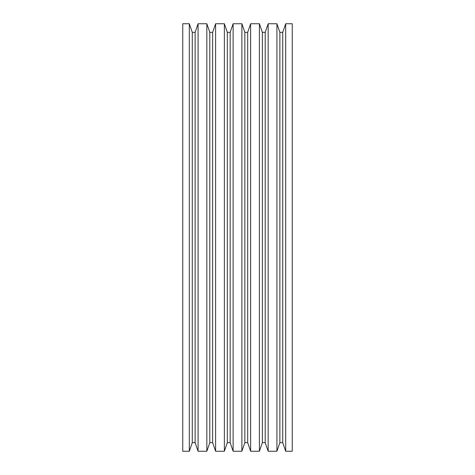 <?xml version="1.0" encoding="UTF-8"?>
<svg xmlns="http://www.w3.org/2000/svg" width="475" height="475" viewBox="0 0 475 475"><rect width="100%" height="100%" fill="white"/><g stroke="black" fill="none" stroke-linecap="round" stroke-linejoin="round"><path stroke-width="0.71" d="M285.683 451.25L292.25 451.25L292.25 23.75L285.683 23.75L285.683 451.25L285.683 23.75L282.726 32.336L282.726 442.664L285.683 451.25L282.726 442.664L282.726 32.336L279.876 32.336L279.876 442.664L282.726 442.664L279.876 442.664L279.876 32.336L276.919 23.75L276.919 451.25L279.876 442.664L276.919 451.25L276.919 23.75L268.161 23.75L268.161 451.25L276.919 451.25L268.161 451.25L268.161 23.75L265.204 32.336L265.204 442.664L268.161 451.25L265.204 442.664L265.204 32.336L262.354 32.336L262.354 442.664L265.204 442.664L262.354 442.664L262.354 32.336L259.403 23.75L259.403 451.25L262.354 442.664L259.403 451.25L259.403 23.75L250.64 23.75L250.64 451.25L259.403 451.25L250.64 451.25L250.64 23.75L247.683 32.336L247.683 442.664L250.64 451.25L247.683 442.664L247.683 32.336L244.839 32.336L244.839 442.664L247.683 442.664L244.839 442.664L244.839 32.336L241.882 23.75L241.882 451.25L244.839 442.664L241.882 451.25L241.882 23.75L233.118 23.75L233.118 451.25L241.882 451.25L233.118 451.25L233.118 23.75L230.161 32.336L230.161 442.664L233.118 451.25L230.161 442.664L230.161 32.336L227.317 32.336L227.317 442.664L230.161 442.664L227.317 442.664L227.317 32.336L224.36 23.75L224.36 451.25L227.317 442.664L224.36 451.25L224.36 23.75L215.597 23.75L215.597 451.25L224.36 451.25L215.597 451.25L215.597 23.75L212.646 32.336L212.646 442.664L215.597 451.25L212.646 442.664L212.646 32.336L209.796 32.336L209.796 442.664L212.646 442.664L209.796 442.664L209.796 32.336L206.839 23.75L206.839 451.25L209.796 442.664L206.839 451.25L206.839 23.75L198.081 23.75L198.081 451.25L206.839 451.25L198.081 451.25L198.081 23.75L195.124 32.336L195.124 442.664L198.081 451.25L195.124 442.664L195.124 32.336L192.274 32.336L192.274 442.664L195.124 442.664L192.274 442.664L192.274 32.336L189.317 23.75L189.317 451.25L192.274 442.664L189.317 451.25L189.317 23.75L182.75 23.75L182.75 451.25L189.317 451.25L182.75 451.25L182.75 23.75L189.317 23.75L192.274 32.336L195.124 32.336L198.081 23.75L206.839 23.75L209.796 32.336L212.646 32.336L215.597 23.75L224.36 23.75L227.317 32.336L230.161 32.336L233.118 23.75L241.882 23.75L244.839 32.336L247.683 32.336L250.64 23.75L259.403 23.75L262.354 32.336L265.204 32.336L268.161 23.75L276.919 23.75L279.876 32.336L282.726 32.336L285.683 23.75L292.25 23.75L292.25 451.25L285.683 451.25"/></g></svg>

